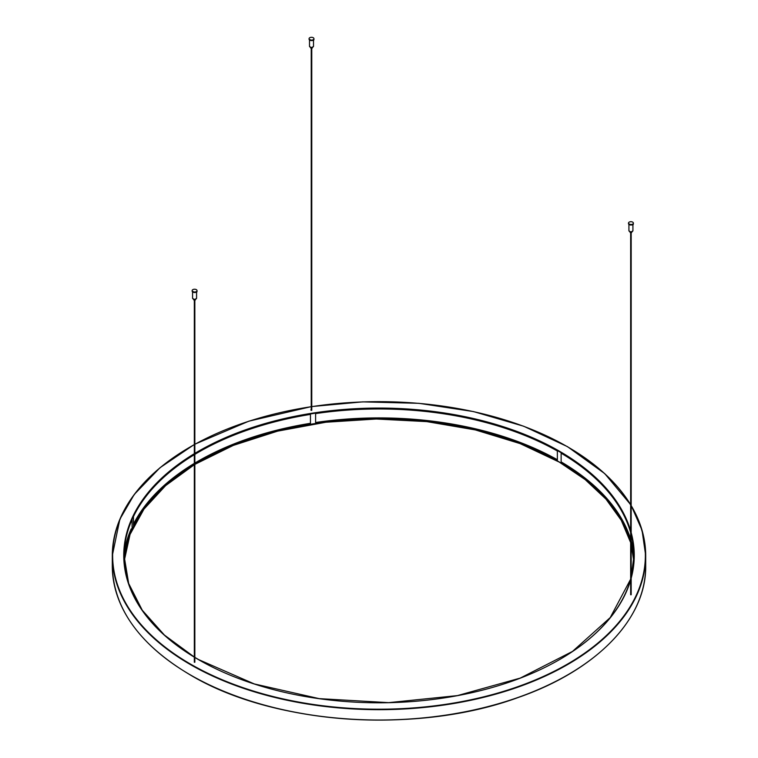 <?xml version="1.0" encoding="UTF-8"?>
<svg xmlns="http://www.w3.org/2000/svg" width="758" height="758" viewBox="0 0 758 758"><rect width="100%" height="100%" fill="white"/><g stroke="black" fill="none" stroke-linecap="round" stroke-linejoin="round"><path stroke-width="1.14" d="M557.357 451.001L557.357 460.438A254.925 147.175 0 0 0 315.603 423.04L315.603 413.603A254.925 147.175 180 0 1 557.357 451.001M630.656 542.112A254.925 147.175 0 0 0 561.128 462.617L561.128 453.18A254.925 147.175 180 0 1 630.656 532.685M631.187 534.674A254.925 147.175 180 0 1 633.925 555.927M633.773 560.645A254.925 147.175 0 0 0 631.187 544.111M194.313 464.142A254.925 147.175 0 0 0 133.465 526.014L133.465 516.577A254.925 147.175 180 0 1 194.313 454.705M194.844 454.383A254.925 147.175 180 0 1 310.448 414.399L310.448 423.836A254.925 147.175 0 0 0 194.844 463.82M124.075 555.927A254.925 147.175 180 0 1 132.091 519.552L132.091 528.989A254.925 147.175 0 0 0 124.227 560.645M631.187 594.054L630.656 594.054M311.765 409.633L311.671 410.353L310.827 409.983L311.235 409.633M194.844 661.554L194.313 661.554M630.656 539.09A255.806 147.687 0 0 0 561.763 462.257L561.128 462.617M310.448 423.836L310.221 423.343A255.806 147.687 0 0 0 194.844 463.081M132.091 528.989L131.229 528.857A255.806 147.687 0 0 0 124.141 552.857M557.357 459.727A255.806 147.687 0 0 0 315.603 422.509M194.313 463.403A255.806 147.687 0 0 0 133.465 524.148M633.859 552.857A255.806 147.687 0 0 0 631.187 540.833M310.382 39.956A2.445 1.412 0 0 0 313.945 38.705A2.445 1.412 0 0 0 311.5 37.294A2.445 1.412 0 0 0 309.056 38.705A2.445 1.412 0 0 0 310.382 39.956M312.391 47.309L312.391 47.773A0.891 0.512 180 0 1 310.609 47.773L310.609 47.309M193.461 291.877A2.445 1.412 0 0 0 197.023 290.627A2.445 1.412 0 0 0 194.579 289.215A2.445 1.412 0 0 0 192.134 290.627A2.445 1.412 0 0 0 193.461 291.877M195.469 299.23L195.469 299.694A0.891 0.512 180 0 1 193.688 299.694L193.688 299.23M629.803 224.377A2.445 1.412 0 0 0 633.366 223.117A2.445 1.412 0 0 0 630.921 221.706A2.445 1.412 0 0 0 628.477 223.117A2.445 1.412 0 0 0 629.803 224.377M631.812 231.73L631.812 232.194A0.891 0.512 180 0 1 630.031 232.194L630.031 231.73A1.886 1.09 0 0 0 632.295 231.493M198.624 462.048A255.256 147.374 180 0 1 559.376 462.048M194.844 464.389L233.35 445.382L277.608 431.141L325.893 422.234L376.262 419.022L426.754 421.609L475.342 429.919L520.121 443.61L559.328 462.134L585.167 479.587L605.993 499.143L621.276 520.32L630.656 542.605A254.925 147.175 0 0 0 559.252 461.973A254.925 147.175 0 0 0 194.844 464.275M194.313 464.597A254.925 147.175 0 0 0 124.236 560.873L130.025 534.485L143.973 509.111L165.642 485.594L194.313 464.711M633.764 560.873A254.925 147.175 0 0 0 631.187 544.566L633.764 560.873M190.533 674.99A266.371 153.789 0 0 0 190.646 675.065A266.371 153.789 0 0 0 450.508 714.462A266.371 153.789 0 0 0 567.467 674.99M198.624 659.706A254.925 147.175 180 0 1 194.844 657.47A255.256 147.374 0 0 0 198.511 659.64A255.256 147.374 0 0 0 447.637 697.369A255.256 147.374 0 0 0 630.656 580.088M194.313 453.701A255.256 147.374 0 0 0 194.313 657.158A254.925 147.175 180 0 1 124.075 555.699A254.925 147.175 180 0 1 194.313 454.26M194.844 453.938A254.925 147.175 180 0 1 559.252 451.635A254.925 147.175 180 0 1 630.656 532.23M631.187 534.219A254.925 147.175 180 0 1 633.925 555.699A254.925 147.175 180 0 1 631.187 577.189L633.925 556.154M194.844 657.366L198.672 659.621L254.281 683.934L319.232 698.639L388.683 702.638L457.396 695.607L520.234 678.097L572.489 651.425L610.228 617.59L630.656 579.15A254.925 147.175 180 0 1 559.376 659.706M190.419 674.923A266.702 153.978 180 0 1 112.298 566.046C113.397 608.409 139.453 644.755 190.485 675.075C273.799 724.866 416.834 734.682 518.017 697.578C596.252 670.498 646.46 618.86 645.702 566.046A266.702 153.978 180 0 1 450.603 714.368A266.702 153.978 180 0 1 190.419 674.923M190.533 446.756A266.702 153.978 0 0 0 112.298 555.699A266.702 153.978 0 0 0 450.603 704.03A266.702 153.978 0 0 0 645.702 555.699A266.702 153.978 0 0 0 631.187 505.605M630.656 504.724A266.702 153.978 0 0 0 567.581 446.822A266.702 153.978 0 0 0 567.467 446.756M631.187 578.193A255.256 147.374 0 0 0 631.187 532.666M630.656 530.78A255.256 147.374 0 0 0 454.042 414.579A255.256 147.374 0 0 0 194.844 453.379M631.187 505.927A266.371 153.789 180 0 1 450.508 703.566A266.371 153.789 180 0 1 147.706 631.708A266.371 153.789 180 0 1 194.313 444.614M194.844 444.321A266.371 153.789 180 0 1 311.235 406.705M311.765 406.629A266.371 153.789 180 0 1 567.354 446.689A266.371 153.789 180 0 1 630.656 505.036M309.804 40.174A2.331 1.345 0 0 0 310.429 40.449A2.331 1.345 0 0 0 313.187 40.174M313.907 38.933A2.445 1.412 180 0 1 313.945 39.16A2.445 1.412 180 0 1 310.382 40.411A2.445 1.412 180 0 1 309.056 39.16A2.445 1.412 180 0 1 309.084 38.933M310.126 47.072A1.886 1.09 0 0 0 310.638 47.29A1.886 1.09 0 0 0 312.874 47.072M313.499 46.229A1.999 1.156 180 0 1 310.581 47.261A1.999 1.156 180 0 1 309.501 46.229C310.827 47.792 312.163 47.792 313.499 46.229L313.499 40.003M192.892 292.095A2.331 1.345 0 0 0 193.517 292.37A2.331 1.345 0 0 0 196.265 292.095M196.995 290.854A2.445 1.412 180 0 1 197.023 291.081A2.445 1.412 180 0 1 193.461 292.332A2.445 1.412 180 0 1 192.134 291.081A2.445 1.412 180 0 1 192.162 290.854M193.205 298.993A1.886 1.09 0 0 0 193.716 299.211A1.886 1.09 0 0 0 195.952 298.993M196.578 298.15A1.999 1.156 180 0 1 193.669 299.183A1.999 1.156 180 0 1 192.579 298.15C193.915 299.713 195.242 299.713 196.578 298.15L196.578 291.925M629.235 224.595A2.331 1.345 0 0 0 629.86 224.861A2.331 1.345 0 0 0 632.608 224.595M633.337 223.345A2.445 1.412 180 0 1 633.366 223.572A2.445 1.412 180 0 1 629.803 224.832A2.445 1.412 180 0 1 628.477 223.572A2.445 1.412 180 0 1 628.515 223.345M632.921 230.65A1.999 1.156 180 0 1 630.012 231.683A1.999 1.156 180 0 1 628.922 230.65C630.258 232.204 631.594 232.204 632.921 230.65L632.921 224.415M629.547 231.493A1.886 1.09 0 0 0 630.059 231.711M194.313 444.501L159.985 467.743L134.261 494.443L119.878 519.211L112.298 555.699L112.298 566.046M631.187 505.548L642.045 530.268L645.702 555.699L645.702 566.046M194.313 657.044L164.42 635.071L142.277 610.237L128.671 583.461L124.075 555.699M630.656 504.657L604.732 473.608L567.515 446.67L523.693 426.233L473.428 411.566L418.947 403.322L362.684 401.873L311.765 406.563M311.235 406.639L248.899 421.164L194.844 444.207M311.765 410.334L311.765 48.266M311.235 410.334L311.235 48.266M194.844 662.255L194.844 300.187M194.313 662.255L194.313 300.187M631.187 594.755L631.187 232.687M630.656 594.755L630.656 232.687M313.945 38.705L313.945 39.16C314.077 40.96 312.448 40.96 309.056 39.16L309.056 38.705M309.501 40.003L309.501 46.229M197.023 290.627L197.023 291.081C197.156 292.882 195.526 292.882 192.134 291.081L192.134 290.627M192.579 291.925L192.579 298.15M633.366 223.117L633.366 223.572C633.499 225.382 631.869 225.382 628.477 223.572L628.477 223.117M628.922 224.415L628.922 230.65"/></g></svg>
